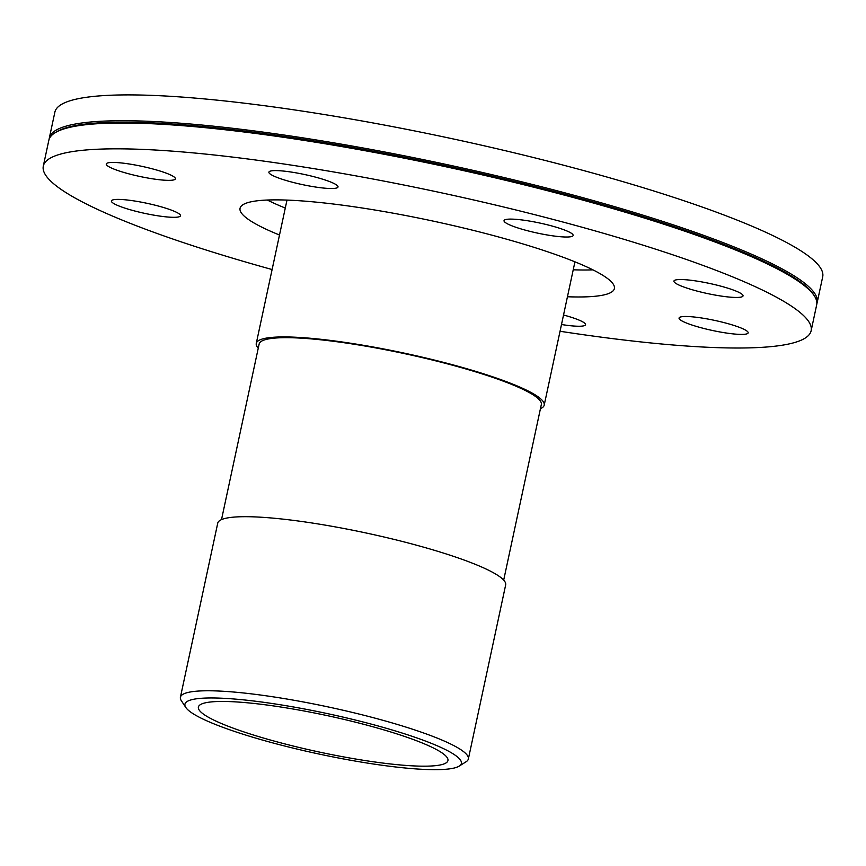 <?xml version="1.0" encoding="UTF-8"?>
<svg xmlns="http://www.w3.org/2000/svg" width="866" height="866" viewBox="0 0 866 866"><rect width="100%" height="100%" fill="white"/><g stroke="black" fill="none" stroke-linecap="round" stroke-linejoin="round"><path stroke-width="1.3" d="M258.252 348.197A147.242 21.509 12.1 0 1 256.271 343.401A147.242 21.509 12.1 0 1 404.747 353.241A147.242 21.509 12.1 0 1 544.205 405.126A147.242 21.509 12.1 0 1 540.438 408.698M221.512 519.611L259.151 344.019A144.297 21.076 12.1 0 1 404.66 353.664A144.297 21.076 12.1 0 1 541.337 404.509L503.687 580.101M459.218 766.096L466.114 761.744A147.242 21.509 -167.9 0 0 468.354 758.984L505.668 584.907A147.242 21.509 -167.9 0 0 366.21 533.012A147.242 21.509 -167.9 0 0 217.734 523.172L180.409 697.249A147.242 21.509 -167.9 0 0 181.33 700.691L185.822 707.49A141.353 20.643 12.1 0 1 327.489 713.627A141.353 20.643 12.1 0 1 459.218 766.096A141.353 20.643 12.1 0 1 339.375 758.172A141.353 20.643 12.1 0 1 196.593 715.781A141.353 20.643 12.1 0 1 185.822 707.49M468.354 758.984A147.242 21.509 -167.9 0 0 328.885 707.089A147.242 21.509 -167.9 0 0 180.409 697.249M208.901 717.535A127.605 18.641 -167.9 0 0 346.93 757.501A127.605 18.641 -167.9 0 0 447.939 760.565A127.605 18.641 -167.9 0 0 437.427 750.086A127.605 18.641 -167.9 0 0 299.387 710.131A127.605 18.641 -167.9 0 0 198.39 707.067A127.605 18.641 -167.9 0 0 208.901 717.535M128.298 173.687A35.333 5.164 12.1 0 1 106.269 163.988A35.333 5.164 12.1 0 1 141.905 166.348A35.333 5.164 12.1 0 1 175.376 178.807A35.333 5.164 12.1 0 1 128.298 173.687M271.816 175.051A35.333 5.164 12.1 0 1 268.904 172.15A35.333 5.164 12.1 0 1 304.54 174.51A35.333 5.164 12.1 0 1 338.011 186.969A35.333 5.164 12.1 0 1 310.05 186.114A35.333 5.164 12.1 0 1 271.816 175.051M506.372 219.401A35.333 5.164 12.1 0 1 545.493 224.337A35.333 5.164 12.1 0 1 573.14 235.465A35.333 5.164 12.1 0 1 537.505 233.106A35.333 5.164 12.1 0 1 504.034 220.657A35.333 5.164 12.1 0 1 506.372 219.401M694.554 280.746A35.333 5.164 12.1 0 1 743.039 295.901A35.333 5.164 12.1 0 1 707.403 293.542A35.333 5.164 12.1 0 1 673.932 281.082A35.333 5.164 12.1 0 1 694.554 280.746M726.141 323.159A35.333 5.164 12.1 0 1 748.159 332.858A35.333 5.164 12.1 0 1 712.534 330.498A35.333 5.164 12.1 0 1 679.063 318.038A35.333 5.164 12.1 0 1 726.141 323.159M563.528 315.007A35.333 5.164 12.1 0 1 582.623 321.795A35.333 5.164 12.1 0 1 585.524 324.696A35.333 5.164 12.1 0 1 561.493 324.512M159.874 216.099A35.333 5.164 12.1 0 1 111.4 200.944A35.333 5.164 12.1 0 1 147.036 203.315A35.333 5.164 12.1 0 1 180.507 215.764A35.333 5.164 12.1 0 1 159.874 216.099M816.844 303.75A392.644 57.34 -167.9 0 0 817.168 302.624L822.7 276.795A392.644 57.34 -167.9 0 0 450.796 138.419A392.644 57.34 -167.9 0 0 54.861 112.19L49.33 138.008A392.644 57.34 -167.9 0 0 49.156 139.166M817.168 302.624A392.644 57.34 -167.9 0 0 445.265 164.248A392.644 57.34 -167.9 0 0 49.33 138.008M560.042 331.267A392.644 57.34 -167.9 0 0 811.139 330.725L816.67 304.897A392.644 57.34 -167.9 0 0 814.246 295.728L813.347 294.364A391.464 57.167 -167.9 0 0 444.983 165.558A391.464 57.167 -167.9 0 0 56.193 132.043L54.818 132.92A392.644 57.34 -167.9 0 0 48.832 140.292L43.3 166.12A392.644 57.34 -167.9 0 0 75.645 198.336A392.644 57.34 -167.9 0 0 272.108 269.543M814.246 295.728A392.644 57.34 -167.9 0 0 444.778 166.532A392.644 57.34 -167.9 0 0 54.818 132.92M811.139 330.725A392.644 57.34 -167.9 0 0 439.235 192.349A392.644 57.34 -167.9 0 0 43.3 166.12M567.447 296.757A191.418 27.95 -167.9 0 0 614.384 288.551A191.418 27.95 -167.9 0 0 598.612 272.844A191.418 27.95 -167.9 0 0 391.562 212.895A191.418 27.95 -167.9 0 0 240.055 208.295A191.418 27.95 -167.9 0 0 255.827 224.013A191.418 27.95 -167.9 0 0 279.501 235.022M267.302 200.035A191.418 27.95 -167.9 0 0 285.282 208.056M573.227 269.791A191.418 27.95 -167.9 0 0 592.918 269.846M286.992 200.089L256.271 343.401M574.937 261.824L544.205 405.126"/></g></svg>
